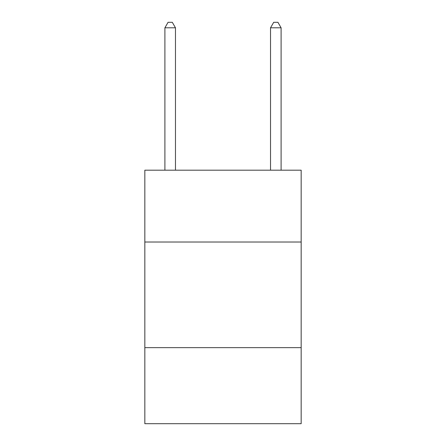 <?xml version="1.0" encoding="UTF-8"?>
<svg xmlns="http://www.w3.org/2000/svg" width="446" height="446" viewBox="0 0 446 446"><rect width="100%" height="100%" fill="white"/><g stroke="black" fill="none" stroke-linecap="round" stroke-linejoin="round"><path stroke-width="0.67" d="M301.167 242.016L301.167 170.182L144.833 170.182L144.833 242.016L301.167 242.016L301.167 423.7L144.833 423.7L144.833 242.016M301.167 347.646L144.833 347.646M175.468 170.182L175.468 27.791L164.903 27.791L164.903 170.182M164.903 27.791L168.07 22.3L172.295 22.3L175.468 27.791M281.097 170.182L281.097 27.791L270.532 27.791L270.532 170.182M270.532 27.791L273.705 22.3L277.93 22.3L281.097 27.791"/></g></svg>
